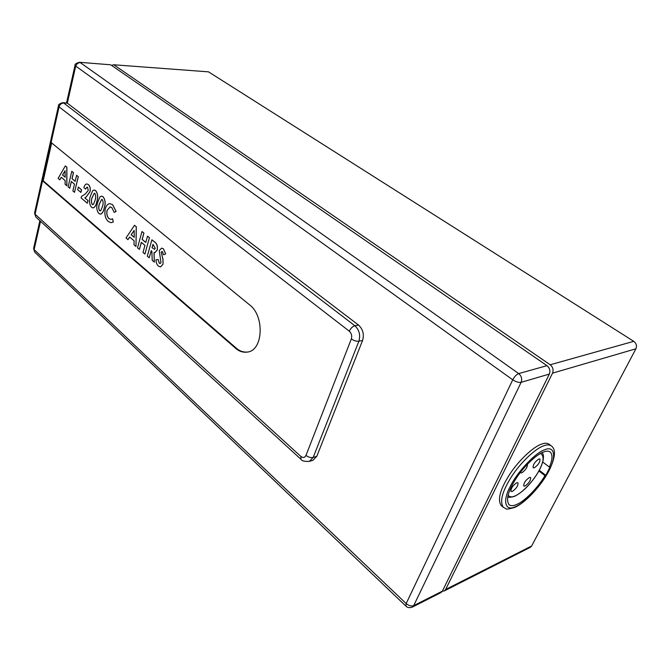 <?xml version="1.0" encoding="UTF-8"?>
<svg xmlns="http://www.w3.org/2000/svg" width="670" height="670" viewBox="0 0 670 670"><rect width="100%" height="100%" fill="white"/><g stroke="black" fill="none" stroke-linecap="round" stroke-linejoin="round"><path stroke-width="1" d="M134.502 225.304L136.228 226.736L135.993 246.493L134.017 244.81L134.109 240.823L129.645 237.029L127.962 239.651L126.019 237.992L134.502 225.304L136.303 226.736L135.993 246.493M134.184 230.388L131.119 234.718L134.201 237.322L134.184 230.388M129.687 237.063L127.962 239.651M134.184 230.488L131.194 234.718L134.201 237.255M141.981 231.527L143.866 233.101L142.132 239.391L145.775 242.456L147.526 236.15L149.435 237.733L144.888 254.072L142.995 252.473L144.963 245.388L141.328 242.322L139.385 249.391L137.517 247.799L141.981 231.527L143.941 233.093L142.208 239.391L145.792 242.398M139.385 249.391L141.387 242.364M144.888 254.072L149.435 237.733M147.526 236.15L149.511 237.733M147.316 256.149L151.897 239.785L154.142 241.652C156.78 243.31 157.802 246.091 157.19 249.994L154.87 252.665L153.983 252.582L154.343 262.137L152.216 260.32L151.864 251.208L151.219 250.664L149.217 257.774L147.316 256.149M152.04 247.716L154.494 249.273L155.273 248.335L152.986 244.349L152.04 247.716L154.527 249.265M151.278 250.714L149.217 257.774M154.058 252.598L154.343 262.137M151.897 239.785L154.217 241.644C156.855 243.302 157.877 246.083 157.266 249.994L154.896 252.665M153.053 244.399L152.115 247.716M155.976 259.726L158.12 259.617L159.292 263.218L160.105 263.545L160.976 262.715L159.259 250.58L161.604 248.118L163.396 248.763L165.658 253.93L163.53 254.742L162.442 251.727L161.252 252.071L163.011 259.466L163.053 264.198L160.566 266.936L158.38 266.099C156.814 264.642 156.018 262.523 155.976 259.726L158.195 259.608L159.359 263.218L160.147 263.536M163.321 248.771L165.658 253.93M161.646 248.118L163.396 248.763M161.252 252.071L162.936 259.474L163.053 264.198M162.977 264.206L160.566 266.936M161.897 251.493L161.328 252.062M165.582 253.938L163.53 254.742M525.037 486.052C529.032 483.154 530.883 480.281 530.59 477.442L529.4 477.476C525.397 480.356 523.538 483.229 523.823 486.085L525.037 486.052M534.342 467.76C538.387 464.854 540.255 461.931 539.945 459.017L538.789 459.025C534.735 461.923 532.859 464.846 533.169 467.777L534.342 467.76M520.196 472.643L521.654 472.928C525.623 470.156 527.55 467.225 527.432 464.151M512.324 491.462C516.403 488.531 518.279 485.624 517.952 482.743L516.704 482.769C512.617 485.691 510.733 488.597 511.043 491.495L512.324 491.462M538.914 470.993L544.97 475.65C538.32 487.283 524.409 501.537 516.746 504.435C513.48 505.942 510.909 506.051 509.032 504.744C505.766 499.912 508.053 491.252 515.892 478.782C523.63 466.504 536.687 454.31 543.429 452.057C546.318 450.91 548.579 450.893 550.221 452.007C552.809 454.679 552.541 459.704 549.392 467.082L542.775 462.049M541.26 444.227C533.395 446.756 518.144 460.901 509.116 475.239C499.996 489.795 497.358 499.912 501.219 505.582L503.354 507.324C499.519 501.663 502.173 491.554 511.327 476.981C520.372 462.627 535.631 448.448 543.487 445.893C546.787 444.595 549.408 444.587 551.343 445.885L549.132 444.244C547.189 442.937 544.568 442.937 541.26 444.227M112.686 204.719L116.094 211.452L114.185 212.382L111.798 207.549L110.064 206.863L107.158 210.296C106.421 213.814 107.049 216.594 109.051 218.646L110.86 219.4L112.594 218.814L113.297 222.021L111.153 222.7L108.255 221.51C105.19 218.42 104.219 214.191 105.332 208.839C106.178 205.598 107.677 203.881 109.821 203.672L112.686 204.719L109.821 203.672M110.106 206.863L107.158 210.296M101.505 196.117L103.079 196.737C105.349 199.802 105.751 203.529 104.277 207.918C103.666 211.268 102.426 213.362 100.55 214.199L100.508 214.199M94.143 189.978L95.668 190.59C97.904 193.613 98.306 197.315 96.857 201.687C96.262 205.028 95.031 207.114 93.18 207.951L93.138 207.951M87.016 187.097L85.626 189.074L83.876 187.675C84.428 185.439 85.4 184.191 86.79 183.932L88.407 184.56C90.065 186.243 90.618 188.613 90.073 191.67L86.313 196.863L84.872 197.918L88.021 200.581L87.309 203.203L81.104 197.926L81.447 196.503L85.4 193.89L88.256 190.456L87.544 187.324L86.974 187.097L85.551 189.074M86.79 183.932L88.407 184.56M78.373 187.106L81.573 189.794L80.936 192.407L77.67 189.711L78.373 187.106M71.79 171.311L73.424 172.667L72 178.689L75.157 181.336L76.598 175.297L78.248 176.671L74.504 192.315L72.871 190.925L74.487 184.141L71.338 181.486L69.739 188.262L68.122 186.88L71.79 171.311L73.499 172.667L72.075 178.689L75.174 181.285M76.598 175.297L78.323 176.671L74.504 192.315M71.397 181.536L69.739 188.262M65.308 165.925L66.874 167.165L66.866 185.758L65.082 184.292L65.124 180.54L61.238 177.249L59.823 179.828L58.131 178.388L65.308 165.925L66.799 167.165L66.799 185.758M61.288 177.29L59.823 179.828M51.665 142.953L43.198 180.783L236.267 348.157C239.634 351.164 243.461 352.453 247.741 352.001M66.565 102.795L74.99 65.576C74.579 64.32 76.062 63.223 79.445 62.293L110.692 64.797L546.98 365.661C549.743 368.006 550.531 370.812 549.341 374.078L442.359 591.141L440.969 592.598L412.31 607.12L413.708 605.638L442.359 591.141M43.198 180.783L42.545 180.799L235.597 348.274C239.081 351.398 243.026 352.663 247.439 352.068C263.427 350.343 264.399 316.123 250.019 305.219L51.113 142.492L35.083 214.191L300.872 456.438C303.075 458.071 304.783 457.727 305.997 455.391L351.323 338.936C352.185 335.888 351.516 333.308 349.313 331.206C350.67 328.292 352.521 326.474 354.874 325.754C359.288 329.95 360.628 335.101 358.885 341.206L313.175 457.451L309.314 461.404L312.949 460.282L316.801 456.337L362.562 340.477C364.304 334.389 362.964 329.255 358.55 325.084L67.327 103.138L63.658 102.996L354.874 325.754L358.55 325.084M300.872 456.438L300.989 459.302L35.803 216.98L34.547 213.077L58.457 105.91C57.988 104.813 59.421 103.716 62.762 102.644L67.327 103.138L75.643 66.481C76.447 64.002 77.988 62.712 80.266 62.603L518.697 373.584L546.98 365.661M113.347 64.747L208.512 71.849L113.347 64.747L111.781 65.543M114.176 65.049L550.179 364.765L633.753 341.34L208.512 71.849M633.753 341.34C636.341 343.383 637.061 345.862 635.914 348.794L552.532 373.148C553.713 369.89 552.934 367.093 550.179 364.765M552.532 373.148L445.609 589.5L531.662 545.966L635.914 348.794M442.309 591.242L444.218 590.957L445.609 589.5M531.662 545.966L530.305 547.331L444.218 590.957M65.082 170.724L62.486 174.987L65.166 177.24L65.082 170.724M65.082 170.842L62.561 174.987L65.166 177.181M78.298 187.106L81.573 189.794M81.497 189.803L80.869 192.407M88.331 184.56C89.989 186.243 90.55 188.613 89.998 191.67L86.237 196.871L84.805 197.918L88.021 200.581M87.954 200.59L87.309 203.203M92.627 190.732L94.102 189.978L95.592 190.59C97.828 193.622 98.23 197.315 96.79 201.687C96.187 205.037 94.956 207.122 93.105 207.951L91.514 207.264C89.303 204.317 88.892 200.698 90.291 196.411L92.627 190.732M94.922 193.479L94.277 193.228L91.983 197.868C91.103 200.271 91.179 202.457 92.209 204.434L93.515 204.233L95.073 200.246C95.977 197.801 95.927 195.548 94.922 193.479M94.311 193.228L92.058 197.868C91.179 200.263 91.254 202.457 92.276 204.434L92.82 204.668M99.989 196.871L101.463 196.117L103.004 196.737C105.274 199.811 105.676 203.538 104.202 207.926C103.59 211.268 102.351 213.362 100.475 214.199L98.833 213.495C96.597 210.514 96.187 206.871 97.611 202.558L99.989 196.871M102.326 199.652L101.647 199.392L99.328 204.04C98.431 206.452 98.507 208.655 99.545 210.656L100.877 210.455L102.46 206.461C103.389 204.007 103.339 201.737 102.326 199.652M101.689 199.392L99.395 204.04C98.507 206.452 98.582 208.655 99.621 210.648L100.173 210.891M112.61 204.719L116.094 211.452M112.518 218.814L113.297 222.021M113.222 222.021L111.195 222.7M107.091 210.305C106.346 213.814 106.982 216.594 108.984 218.654L109.051 218.646M108.984 218.654L110.826 219.4M116.019 211.452L114.185 212.382M544.97 475.65L545.782 475.306L550.204 466.747L549.392 467.082M539.283 470.315L545.782 475.306M508.111 495.021C509.443 497.115 511.763 497.416 515.088 495.917C521.051 493.673 532.03 482.735 537.683 472.986C543.755 462.526 544.702 456.019 540.514 453.464M515.666 506.562C505.523 511.855 502.123 501.713 510.021 486.931C516.595 472.719 535.464 452.526 544.576 449.813C554.685 445.198 556.594 456.672 548.839 470.675C542.298 484.209 524.928 503.069 515.666 506.562M549.341 374.078L521.118 382.327L413.708 605.638C411.338 606.451 408.826 605.755 406.162 603.553L512.734 379.806L74.99 65.576M110.692 64.797L79.445 62.293M521.118 382.327C522.315 378.944 521.503 376.029 518.697 373.584C516.453 374.505 514.468 376.582 512.734 379.806C515.925 381.866 518.714 382.704 521.118 382.327M40.535 221.301L34.12 249.592L406.162 603.553L405.894 606.09C407.318 607.698 409.462 608.042 412.31 607.12M305.997 455.391C308.351 457.233 310.738 457.92 313.175 457.451L316.801 456.337M351.323 338.936C353.886 340.703 356.415 341.457 358.885 341.206L362.562 340.477M349.313 331.206L59.077 106.873L51.113 142.492M34.739 252.171L33.592 248.428L34.739 252.171L405.894 606.09M35.803 216.98L34.547 213.077M58.457 105.91L59.077 106.873C59.856 104.461 61.389 103.172 63.658 102.996L62.762 102.644M236.267 348.157L235.597 348.274M507.751 496.537C507.952 497.634 510.272 497.542 514.728 496.269C523.27 491.83 531.201 483.623 538.538 471.663C545.598 458.875 543.42 453.196 541.888 452.744M503.354 507.324L505.85 508.647C505.9 509.493 508.882 509.083 514.794 507.408C525.598 502.626 540.866 486.144 548.814 471.111C557.03 454.503 554.794 448.456 551.343 445.885M300.989 459.302C301.659 460.876 304.431 461.58 309.314 461.404M39.873 220.698L33.592 248.428"/></g></svg>
